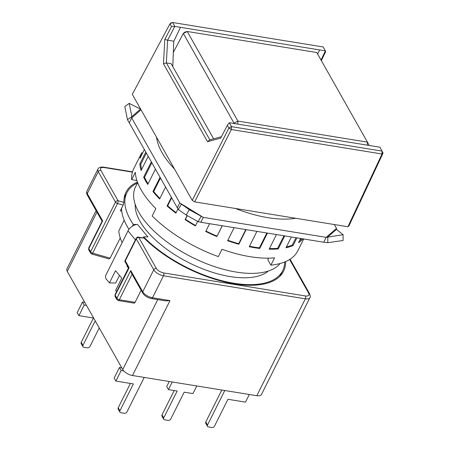 <?xml version="1.0" encoding="UTF-8"?>
<svg xmlns="http://www.w3.org/2000/svg" width="450" height="450" viewBox="0 0 450 450"><rect width="100%" height="100%" fill="white"/><g stroke="black" fill="none" stroke-linecap="round" stroke-linejoin="round"><path stroke-width="0.67" d="M295.706 218.273A89.162 40.894 -153.4 0 1 267.992 217.682A89.162 40.894 -153.4 0 1 235.412 208.479M174.549 169.071A89.162 40.894 -153.4 0 1 156.572 137.284M280.069 263.52A81.984 37.603 -153.4 0 1 236.233 272.07A81.984 37.603 -153.4 0 1 159.699 236.183A81.984 37.603 -153.4 0 1 135.523 186.896L137.666 182.621M194.681 201.864L231.345 129.527L382.005 154.001L383.074 153.073L348.975 225.827L347.912 226.755L194.681 201.864L192.24 200.368L132.3 94.354L169.971 23.794L171.523 26.539L164.824 39.42L163.451 63.765L207.523 141.699L220.657 138.161L227.357 125.286L228.909 128.031L192.24 200.368M383.074 153.073L382.056 151.11L231.508 126.653L229.297 122.737L379.839 147.195L382.056 151.11L382.005 154.001L347.912 226.755M321.339 60.615L325.688 51.581L323.162 46.958L172.62 22.5L174.836 26.415L325.378 50.873M231.508 126.653L231.345 129.527L228.909 128.031L231.508 126.653M171.523 26.539L174.836 26.415M172.62 22.5L169.971 23.794L171.039 22.866L172.62 22.5M229.297 122.737L227.357 125.286M207.523 141.699L209.846 139.832L221.406 136.716M163.451 63.765L166.348 62.899L209.846 139.832M164.824 39.42L167.625 40.213L166.348 62.899L171.135 63.675L213.621 138.819M174.791 26.438L167.625 40.213L173.751 41.209M325.395 50.906L321.007 60.019M180.495 27.338L173.745 41.366L172.783 66.594M173.323 52.419L183.302 33.441L234.017 123.142L233.848 123.474M368.769 145.395L368.927 145.058L368.578 145.361M367.358 145.164L367.431 142.132L316.766 52.521L187.239 31.477L184.899 32.046L183.302 33.441L187.239 31.477L237.909 121.089L234.017 123.142L234.827 123.638M368.927 145.058L367.431 142.132L237.909 121.089L237.746 124.11M135.219 204.368A75.836 34.785 26.6 0 0 230.102 276.576A75.836 34.785 26.6 0 0 268.335 271.029M284.67 261.99A87.109 39.954 -153.4 0 1 282.645 270.754A87.109 39.954 -153.4 0 1 233.871 283.241A87.109 39.954 -153.4 0 1 143.64 236.857L143.235 237.673M141.351 237.639L144.09 238.095A88.138 40.421 26.6 0 0 234.214 283.849A88.138 40.421 26.6 0 0 283.562 271.215A88.138 40.421 26.6 0 0 285.609 261.596M281.323 274.674A88.138 40.421 26.6 0 0 281.728 272.588M137.447 182.047A88.138 40.421 26.6 0 0 125.949 192.285A88.138 40.421 26.6 0 0 123.919 202.421L123.171 205.104L120.313 210.808L121.753 211.219M125.944 194.574A88.138 40.421 26.6 0 0 124.521 196.155M143.64 236.857L147.893 236.931L137.548 224.488L133.301 224.415A87.109 39.954 -153.4 0 1 126.866 192.746A87.109 39.954 -153.4 0 1 137.492 182.964M128.976 229.331A87.109 39.954 -153.4 0 1 121.573 208.294M116.606 291.561L115.622 290.374L121.736 278.162L115.532 270.697L109.418 282.909L106.312 279.174A3.077 1.974 91 0 1 105.986 274.866L128.002 230.895A8.201 5.034 -39.7 0 1 132.441 226.131A8.201 5.034 -39.7 0 1 137.548 224.488M133.301 224.415L132.441 226.131M109.418 282.909L115.695 283.016L119.486 275.451M127.192 265.613L126.928 266.136L128.43 267.947M126.928 266.136L127.491 266.147M122.124 242.64A79.937 36.664 -153.4 0 1 118.823 230.856L124.155 220.202M157.764 299.593L122.743 369.534L67.252 271.395A8.201 3.763 -153.4 0 1 66.926 268.864L96.092 210.617M128.959 268.166L115.172 295.217L116.893 298.254A2.047 1.502 150.5 0 0 116.859 299.548L118.316 300.566L134.078 303.126A2.047 1.024 99.2 0 0 135.09 302.316L141.126 290.261M110.121 258.159L92.655 253.164A2.047 0.692 -74.1 0 1 91.789 254.014L109.052 258.947L110.121 258.159L120.246 237.949M128.498 267.93L115.093 294.587L115.144 296.511A2.047 1.502 150.5 0 1 115.172 295.217A2.047 0.939 -153.4 0 1 115.093 294.587M144.09 238.095L138.853 237.549L156.324 268.442A2.047 1.502 150.5 0 0 153.754 269.786A8.201 3.763 26.6 0 0 163.502 275.771L152.488 297.759A2.047 1.024 -80.8 0 1 151.476 298.569L165.696 300.881L170.004 300.6L152.488 297.759A8.201 3.763 -153.4 0 1 142.746 291.774A2.047 1.502 150.5 0 0 142.712 293.068L131.231 272.756L130.759 270.568L142.746 291.774L153.754 269.786L136.288 238.894L125.274 260.876L124.734 261.163L128.469 267.874M141.986 238.056L141.306 237.639M156.324 268.442C157.877 270.681 160.312 272.177 163.631 272.931A2.047 1.024 -80.8 0 1 163.502 275.771L305.348 298.811A8.201 3.763 26.6 0 0 309.938 297.641L261.416 394.537A8.201 3.763 -153.4 0 1 256.826 395.713L132.486 375.519A8.201 3.763 26.6 0 1 122.743 369.534M102.133 221.293L102.668 220.894L88.808 248.58A2.047 0.939 -153.4 0 1 88.723 247.95L88.774 249.874L90.568 253.052A2.047 1.502 -29.5 0 1 90.602 251.758L115.476 202.084A2.047 0.939 26.6 0 0 117.529 203.496L123.171 205.104M93.634 318.049L78.891 315.652L84.189 305.066L86.507 305.443M99.236 327.96L89.949 346.506A2.047 1.502 -29.5 0 1 87.384 347.85L83.88 347.282A2.047 1.502 -29.5 0 1 82.913 346.663A2.047 1.502 -29.5 0 1 82.946 345.369L95.22 320.856M78.891 315.652L77.175 312.626L82.479 302.04L84.791 302.411M82.913 346.663L81.197 343.631A2.047 1.502 -29.5 0 1 81.231 342.338L93.414 318.015M249.294 394.493L245.475 402.131L227.959 399.285L214.504 426.156A2.047 1.502 -29.5 0 1 211.939 427.5L208.434 426.932A2.047 1.502 -29.5 0 1 207.467 426.313A2.047 1.502 -29.5 0 1 207.501 425.019L224.781 390.51M207.467 426.313L205.751 423.281A2.047 1.502 -29.5 0 1 205.785 421.988L221.794 390.026M196.763 385.959L192.938 393.593L184.179 392.175L170.724 419.046A2.047 1.502 -29.5 0 1 168.159 420.39L164.655 419.822A2.047 1.502 -29.5 0 1 163.688 419.197L161.972 416.171A2.047 1.502 -29.5 0 1 162.006 414.877L174.189 390.549M163.688 419.197A2.047 1.502 -29.5 0 1 163.721 417.904L177.176 391.033L168.418 389.61L166.708 386.584L169.256 381.488M168.418 389.61L172.243 381.977M144.225 377.426L126.945 411.93A2.047 1.502 -29.5 0 1 124.374 413.274L120.876 412.706A2.047 1.502 -29.5 0 1 119.903 412.088A2.047 1.502 -29.5 0 1 119.936 410.794L133.397 383.923L115.881 381.077L121.185 370.491L123.767 370.912M115.881 381.077L114.171 378.051L119.469 367.464L121.787 367.841M119.903 412.088L118.192 409.061A2.047 1.502 -29.5 0 1 118.226 407.767L130.41 383.439M132.412 172.136L104.029 167.524C100.991 167.231 99.928 168.159 100.834 170.308L118.041 200.739L123.919 202.421M163.631 272.931L305.477 295.976C308.514 296.269 309.583 295.341 308.678 293.192L289.626 259.498M84.189 305.066L82.479 302.04M121.185 370.491L119.469 367.464M303.711 238.984L297.765 250.864A91.721 42.069 -153.4 0 1 270.9 265.146L274.567 257.816A91.721 42.069 -153.4 0 1 250.076 256.686A91.721 42.069 -153.4 0 1 222.03 249.283L218.362 256.607A91.721 42.069 -153.4 0 1 152.19 215.977L155.863 208.648A91.721 42.069 -153.4 0 1 135.309 172.299L131.642 179.629A91.721 42.069 -153.4 0 1 133.734 168.727L141.744 152.741A91.721 42.069 26.6 0 0 140.046 158.181L144.371 149.546M256.933 231.384L249.238 246.752A91.721 42.069 26.6 0 0 254.559 247.725A91.721 42.069 26.6 0 0 259.746 248.456L267.441 233.089M234.129 227.678L227.604 240.711A91.721 42.069 26.6 0 0 238.821 244.237L246.133 229.629M209.604 223.695L205.718 231.452A91.721 42.069 26.6 0 0 216.877 236.565L222.289 225.754M187.116 215.528L185.074 219.606A91.721 42.069 26.6 0 0 195.412 225.951L197.674 221.428M171.399 197.347L167.074 205.982A91.721 42.069 26.6 0 0 175.888 213.131L177.891 209.132M160.065 177.3L152.949 191.509A91.721 42.069 26.6 0 0 159.638 198.973L165.594 187.082M151.329 161.854L143.657 177.171A91.721 42.069 26.6 0 0 147.769 184.444L155.441 169.121M145.789 152.055L139.838 163.952A91.721 42.069 26.6 0 0 141.086 170.528L148.202 156.319M336.504 228.398L326.199 237.352L323.758 242.235L200.857 222.272L203.304 217.389L326.199 237.352L343.097 234.72L336.482 229.404L336.504 228.398L334.327 224.55M141.03 109.789L131.692 117.911L179.769 202.933L189.349 209.745L203.304 217.389L179.769 202.933L177.322 207.821L129.246 122.794L131.692 117.911L131.861 116.595L127.462 119.683L124.808 106.464L129.206 103.376L131.861 116.595L140.518 109.069L129.206 103.376M131.642 179.629L136.907 180.484M300.673 238.489L298.558 242.708A91.721 42.069 26.6 0 0 303.002 238.866M291.381 236.976L285.964 247.787A91.721 42.069 26.6 0 0 293.012 245.632L296.893 237.876M276.457 234.557L269.145 249.165A91.721 42.069 26.6 0 0 278.229 248.934L284.754 235.901M270.9 265.146L267.789 259.644L268.537 258.148M148.112 183.757A90.698 41.597 -153.4 0 1 144.534 177.317L143.657 177.171M144.534 177.317L151.836 162.743M141.638 169.425A90.698 41.597 -153.4 0 1 140.771 164.244L139.838 163.952M140.771 164.244L146.368 153.073M142.582 153.124L141.744 152.741M301.832 238.674A90.698 41.597 -153.4 0 1 299.481 240.862M295.937 237.718L292.275 245.031L293.012 245.632M292.275 245.031A90.698 41.597 -153.4 0 1 286.403 246.921M283.95 235.772L277.667 248.31L278.229 248.934M277.667 248.31A90.698 41.597 -153.4 0 1 269.443 248.563M266.844 232.993L259.403 247.854L259.746 248.456M259.403 247.854A90.698 41.597 -153.4 0 1 249.48 246.263M245.784 229.573L238.714 243.692L238.821 244.237M238.714 243.692A90.698 41.597 -153.4 0 1 227.824 240.272M222.21 225.743L216.877 236.565M217.018 236.109A90.698 41.597 -153.4 0 1 205.931 231.03M195.621 225.529A90.698 41.597 -153.4 0 1 185.451 219.279L185.074 219.606M185.451 219.279L187.284 215.623M176.113 212.681A90.698 41.597 -153.4 0 1 167.664 205.802L167.074 205.982M167.664 205.802L171.664 197.814M159.902 198.444A90.698 41.597 -153.4 0 1 153.709 191.492L152.949 191.509M153.709 191.492L160.464 178.003M336.482 229.404L327.831 236.931L327.797 242.702L323.758 242.235M200.857 222.272L198.011 221.619L186.176 215.004L178.234 209.475L177.322 207.821M178.234 209.475L181.406 204.216L201.184 216.36L198.011 221.619M129.246 122.794L127.462 119.683M343.097 234.72L343.063 240.491L327.797 242.702M189.349 209.745L186.176 215.004M319.719 49.95L317.616 54.028M135.422 239.822L128.002 230.895M67.252 271.395L96.941 212.113M125.274 260.876L129.037 267.531M88.774 249.874A2.047 1.502 150.5 0 1 88.808 248.58L90.602 251.758A2.047 0.939 -153.4 0 0 92.655 253.164L117.529 203.496A2.047 0.692 -74.1 0 0 118.041 200.739A2.047 1.502 -29.5 0 0 115.476 202.084L98.263 171.647L87.255 193.635L102.668 220.894M170.004 300.6L132.486 375.519M135.09 302.316L119.329 299.751L132.086 274.275M118.316 300.566A2.047 1.024 -80.8 0 0 119.329 299.751A2.047 0.939 -153.4 0 1 116.893 298.254L130.759 270.568M124.734 261.163L136.204 238.258A2.047 0.939 26.6 0 0 136.288 238.894A2.047 1.502 -29.5 0 1 138.853 237.549A2.047 1.024 -80.8 0 0 138.364 237.156L141.401 237.645M87.221 194.929A2.047 1.502 -29.5 0 1 87.255 193.635A8.201 3.763 -153.4 0 1 86.929 191.104C86.4 192.251 86.501 193.523 87.221 194.929L102.099 221.237M305.477 295.976A2.047 1.024 99.2 0 1 305.348 298.811L256.826 395.713M104.029 167.524A2.047 1.024 -80.8 0 0 103.545 167.13C100.502 166.843 98.634 167.507 97.937 169.116A8.201 3.763 26.6 0 0 98.263 171.647A2.047 1.502 -29.5 0 1 100.834 170.308M81.231 342.338L82.946 345.369M207.501 425.019L205.785 421.988M163.721 417.904L162.006 414.877M118.226 407.767L119.936 410.794M290.081 259.211L309.645 293.811A2.047 1.502 150.5 0 0 308.678 293.192M279.894 276.249L282.645 270.754M124.11 198.242L126.866 192.746M102.127 221.181L88.723 247.95M151.476 298.569C147.566 297.743 144.647 295.909 142.712 293.068M116.859 299.548L115.144 296.511M136.204 238.258C137.357 237.127 138.077 236.756 138.364 237.156M91.789 254.014L90.568 253.052M97.937 169.116L86.929 191.104M103.545 167.13L132.502 171.833M309.938 297.641C310.494 297.298 310.399 296.027 309.645 293.811"/></g></svg>
